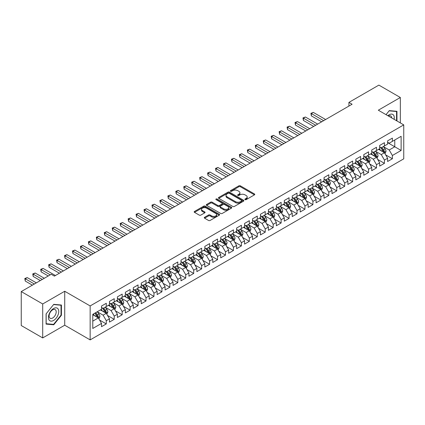 <?xml version="1.0" encoding="UTF-8"?>
<svg xmlns="http://www.w3.org/2000/svg" width="425" height="425" viewBox="0 0 425 425"><rect width="100%" height="100%" fill="white"/><g stroke="black" fill="none" stroke-linecap="round" stroke-linejoin="round"><path stroke-width="0.64" d="M245.066 199.644A0.77 0.446 0 0 0 246.16 199.644L254.447 194.857A1.105 0.637 0 0 0 254.772 194.406A1.105 0.637 0 0 0 254.447 193.959L240.407 185.852A1.105 0.637 0 0 0 238.845 185.852L230.557 190.634A0.77 0.446 0 0 0 230.329 190.952A0.77 0.446 0 0 0 230.557 191.266A0.77 0.446 0 0 0 231.652 191.266L232.719 190.644A3.533 2.04 0 0 1 237.713 190.644L238.882 191.324A3.533 2.04 0 0 1 239.918 192.764A3.533 2.04 0 0 1 238.882 194.204L237.814 194.825A0.77 0.446 0 0 0 237.586 195.139A0.77 0.446 0 0 0 237.814 195.452A0.77 0.446 0 0 0 238.903 195.452L239.976 194.836A3.533 2.04 0 0 1 244.97 194.836L246.139 195.511A3.533 2.04 0 0 1 247.175 196.95A3.533 2.04 0 0 1 246.139 198.395L245.066 199.012A0.77 0.446 0 0 0 244.843 199.33A0.77 0.446 0 0 0 245.066 199.644L245.066 199.012M204.6 217.287A1.105 0.637 0 0 0 204.276 217.738A1.105 0.637 0 0 0 204.6 218.184L208.537 220.463A1.105 0.637 0 0 0 210.099 220.463L219.305 215.146A1.105 0.637 0 0 0 219.629 214.694A1.105 0.637 0 0 0 219.305 214.248L205.264 206.141A1.105 0.637 0 0 0 203.702 206.141L194.496 211.453A1.105 0.637 0 0 0 194.177 211.905A1.105 0.637 0 0 0 194.496 212.357L199.256 215.103A1.105 0.637 0 0 0 200.818 215.103L204.754 212.829A1.105 0.637 0 0 0 205.078 212.378A1.105 0.637 0 0 0 204.754 211.926L202.396 210.566A2.948 1.705 0 0 1 201.53 209.36A2.948 1.705 0 0 1 203.352 207.788A2.948 1.705 0 0 1 206.571 208.154L215.815 213.493A2.948 1.705 0 0 1 216.676 214.694A2.948 1.705 0 0 1 214.859 216.272A2.948 1.705 0 0 1 211.639 215.9L210.099 215.013A1.105 0.637 0 0 0 208.537 215.013L204.6 217.287L204.6 218.184L208.537 215.932L208.537 215.013M42.707 303.965L42.707 337.923L64.722 325.21L64.722 291.258L42.707 303.965L21.25 291.577L51.213 274.279L54.389 276.117L352.091 104.237L348.914 102.404L348.914 106.075M64.722 291.258L90.153 305.942L403.75 124.886L403.75 158.838L90.153 339.894L90.153 305.942M400.334 122.915L400.334 97.495L378.319 110.203L403.75 124.886M400.334 97.495L378.877 85.106L348.914 102.404M232.799 206.454A1.105 0.637 0 0 0 234.361 206.454L243.562 201.142A1.105 0.637 0 0 0 243.886 200.69A1.105 0.637 0 0 0 243.562 200.239L229.521 192.132A1.105 0.637 0 0 0 227.965 192.132L218.758 197.45A1.105 0.637 0 0 0 218.434 197.896A1.105 0.637 0 0 0 218.758 198.347L232.799 206.454M216.378 199.808A0.77 0.446 0 0 1 217.159 199.92L217.159 199.001L231.434 207.241A1.105 0.637 0 0 1 231.758 207.692A1.105 0.637 0 0 1 231.434 208.144L222.227 213.456A1.105 0.637 0 0 1 220.671 213.456L206.63 205.349L210.566 203.092L210.566 202.178L206.63 204.452A1.105 0.637 0 0 0 206.306 204.903A1.105 0.637 0 0 0 206.63 205.349L206.63 204.452M210.566 203.092A1.105 0.637 0 0 1 212.128 203.092L212.128 202.178A1.105 0.637 0 0 0 210.566 202.178M212.128 202.178L217.823 205.466A1.105 0.637 0 0 0 219.38 205.466L221.993 203.958A1.105 0.637 0 0 0 222.317 203.506A1.105 0.637 0 0 0 221.993 203.054L216.065 199.633A0.77 0.446 0 0 1 215.842 199.314A0.77 0.446 0 0 1 216.32 198.905A0.77 0.446 0 0 1 217.159 199.001M387.616 142.646L394.772 146.774L394.772 139.984L401.126 136.313L392.387 141.36L392.387 138.098L387.616 140.856L387.616 144.112L384.439 145.945L384.439 142.688L379.668 145.44L379.668 148.702L376.492 150.535L376.492 147.278L371.721 150.03L371.721 153.287L368.544 155.125L368.544 151.863L363.773 154.62L363.773 157.877L360.597 159.71L360.597 156.453L355.826 159.205L355.826 162.467L352.649 164.3L352.649 161.043L347.878 163.795L347.878 167.052L344.702 168.89L344.702 165.633L339.936 168.385L339.936 171.642L336.754 173.474L336.754 170.218L331.989 172.97L331.989 176.232L328.807 178.064L328.807 174.808L324.041 177.56L324.041 180.816L320.859 182.654L320.859 179.398L316.094 182.15L316.094 185.406L312.912 187.239L312.912 183.982L308.146 186.734L308.146 189.996L304.964 191.829L304.964 188.572L300.199 191.324L300.199 194.581L297.017 196.419L297.017 193.163L292.251 195.914L292.251 199.171L289.069 201.004L289.069 197.747L284.304 200.499L284.304 203.761L281.127 205.594L281.127 202.337L276.356 205.089L276.356 208.346L273.179 210.184L273.179 206.927L268.409 209.679L268.409 212.936L265.232 214.774L265.232 211.512L260.461 214.264L260.461 217.526L257.284 219.358L257.284 216.102L252.514 218.854L252.514 222.11L249.337 223.948L249.337 220.692L244.566 223.444L244.566 226.7L241.389 228.538L241.389 225.277L236.619 228.034L236.619 231.29L233.442 233.123L233.442 229.867L228.671 232.618L228.671 235.875L225.494 237.713L225.494 234.457L220.724 237.208L220.724 240.465L217.547 242.303L217.547 239.041L212.776 241.798L212.776 245.055L209.599 246.888L209.599 243.631L204.829 246.383L204.829 249.64L201.652 251.478L201.652 248.221L196.881 250.973L196.881 254.23L193.704 256.068L193.704 252.806L188.939 255.563L188.939 258.82L185.757 260.652L185.757 257.396L180.992 260.148L180.992 263.404L177.809 265.243L177.809 261.986L173.044 264.738L173.044 267.994L169.862 269.832L169.862 266.571L165.097 269.328L165.097 272.584L161.914 274.417L161.914 271.161L157.149 273.913L157.149 277.174L153.967 279.007L153.967 275.751L149.202 278.502L149.202 281.759L146.019 283.597L146.019 280.335L141.254 283.092L141.254 286.349L138.072 288.182L138.072 284.925L133.307 287.677L133.307 290.939L130.124 292.772L130.124 289.515L125.359 292.267L125.359 295.524L122.182 297.362L122.182 294.1L117.412 296.857L117.412 300.114L114.235 301.947L114.235 298.69L109.464 301.442L109.464 304.704L106.287 306.537L106.287 303.28L101.517 306.032L101.517 309.288L92.777 314.335L92.777 328.467L101.517 323.42L98.34 317.916L92.777 314.702M401.126 136.313L401.126 150.445L392.387 155.492L389.204 149.982L383.446 146.657M385.672 154.87L392.387 158.748L392.387 155.492M392.387 158.748L387.616 161.5L387.616 158.243L384.439 160.076L381.257 154.572L375.498 151.247M377.724 159.46L384.439 163.338L384.439 160.076M384.439 163.338L379.668 166.09L379.668 162.833L376.492 164.666L373.315 159.163L367.551 155.837M369.777 164.05L376.492 167.923L376.492 164.666M376.492 167.923L371.721 170.68L371.721 167.418L368.544 169.256L365.367 163.747L359.603 160.422M361.829 168.635L368.544 172.513L368.544 169.256M368.544 172.513L363.773 175.265L363.773 172.008L360.597 173.846L357.42 168.337L351.656 165.012M353.882 173.225L360.597 177.103L360.597 173.846M360.597 177.103L355.826 179.855L355.826 176.598L352.649 178.431L349.472 172.927L343.708 169.602M345.934 177.815L352.649 181.688L352.649 178.431M352.649 181.688L347.878 184.445L347.878 181.183L344.702 183.021L341.525 177.512L335.761 174.186M337.987 182.399L344.702 186.278L344.702 183.021M344.702 186.278L339.936 189.029L339.936 185.773L336.754 187.611L333.577 182.102L327.813 178.776M330.039 186.989L336.754 190.867L336.754 187.611M336.754 190.867L331.989 193.619L331.989 190.363L328.807 192.196L325.63 186.692L319.866 183.366M322.092 191.579L328.807 195.452L328.807 192.196M328.807 195.452L324.041 198.209L324.041 194.947L320.859 196.786L317.682 191.277L311.918 187.951M314.144 196.164L320.859 200.042L320.859 196.786M320.859 200.042L316.094 202.794L316.094 199.538L312.912 201.376L309.735 195.867L303.971 192.541M306.197 200.754L312.912 204.632L312.912 201.376M312.912 204.632L308.146 207.384L308.146 204.127L304.964 205.96L301.787 200.457L296.023 197.131M298.249 205.344L304.964 209.217L304.964 205.96M304.964 209.217L300.199 211.974L300.199 208.712L297.017 210.55L293.84 205.047L288.076 201.716M290.302 209.929L297.017 213.807L297.017 210.55M297.017 213.807L292.251 216.559L292.251 213.302L289.069 215.14L285.892 209.631L280.133 206.306M282.354 214.519L289.069 218.397L289.069 215.14M289.069 218.397L284.304 221.149L284.304 217.892L281.127 219.725L277.945 214.221L272.186 210.896M274.407 219.109L281.127 222.987L281.127 219.725M281.127 222.987L276.356 225.739L276.356 222.482L273.179 224.315L269.997 218.811L264.238 215.48M266.464 223.693L273.179 227.572L273.179 224.315M273.179 227.572L268.409 230.323L268.409 227.067L265.232 228.905L262.05 223.396L256.291 220.07M258.517 228.283L265.232 232.162L265.232 228.905M265.232 232.162L260.461 234.913L260.461 231.657L257.284 233.49L254.102 227.986L248.343 224.66M250.569 232.873L257.284 236.752L257.284 233.49M257.284 236.752L252.514 239.503L252.514 236.247L249.337 238.08L246.155 232.576L240.396 229.245M242.622 237.458L249.337 241.336L249.337 238.08M249.337 241.336L244.566 244.088L244.566 240.832L241.389 242.67L238.207 237.161L232.448 233.835M234.674 242.048L241.389 245.926L241.389 242.67M241.389 245.926L236.619 248.678L236.619 245.422L233.442 247.254L230.26 241.751L224.501 238.425M226.727 246.638L233.442 250.516L233.442 247.254M233.442 250.516L228.671 253.268L228.671 250.012L225.494 251.844L222.312 246.341L216.553 243.01M218.779 251.223L225.494 255.101L225.494 251.844M225.494 255.101L220.724 257.853L220.724 254.596L217.547 256.434L214.37 250.925L208.606 247.6M210.832 255.813L217.547 259.691L217.547 256.434M217.547 259.691L212.776 262.443L212.776 259.186L209.599 261.019L206.423 255.515L200.658 252.19M202.884 260.403L209.599 264.281L209.599 261.019M209.599 264.281L204.829 267.033L204.829 263.776L201.652 265.609L198.475 260.105L192.711 256.774M194.937 264.993L201.652 268.866L201.652 265.609M201.652 268.866L196.881 271.623L196.881 268.361L193.704 270.199L190.528 264.69L184.763 261.364M186.989 269.577L193.704 273.456L193.704 270.199M193.704 273.456L188.939 276.207L188.939 272.951L185.757 274.784L182.58 269.28L176.816 265.954M179.042 274.168L185.757 278.046L185.757 274.784M185.757 278.046L180.992 280.797L180.992 277.541L177.809 279.374L174.633 273.87L168.868 270.544M171.094 278.757L177.809 282.63L177.809 279.374M177.809 282.63L173.044 285.388L173.044 282.126L169.862 283.964L166.685 278.455L160.921 275.129M163.147 283.342L169.862 287.22L169.862 283.964M169.862 287.22L165.097 289.972L165.097 286.716L161.914 288.548L158.738 283.045L152.973 279.719M155.199 287.932L161.914 291.81L161.914 288.548M161.914 291.81L157.149 294.562L157.149 291.306L153.967 293.138L150.79 287.635L145.026 284.309M147.252 292.522L153.967 296.395L153.967 293.138M153.967 296.395L149.202 299.152L149.202 295.89L146.019 297.728L142.843 292.219L137.078 288.894M139.304 297.107L146.019 300.985L146.019 297.728M146.019 300.985L141.254 303.737L141.254 300.48L138.072 302.318L134.895 296.809L129.131 293.484M131.357 301.697L138.072 305.575L138.072 302.318M138.072 305.575L133.307 308.327L133.307 305.07L130.124 306.903L126.948 301.399L121.189 298.074M123.409 306.287L130.124 310.16L130.124 306.903M130.124 310.16L125.359 312.917L125.359 309.655L122.182 311.493L119 305.984L113.241 302.658M115.462 310.872L122.182 314.75L122.182 311.493M122.182 314.75L117.412 317.502L117.412 314.245L114.235 316.083L111.052 310.574L105.294 307.248M107.52 315.462L114.235 319.34L114.235 316.083M114.235 319.34L109.464 322.092L109.464 318.835L106.287 320.668L103.105 315.164L97.346 311.838M99.572 320.052L106.287 323.924L106.287 320.668M106.287 323.924L101.517 326.682L101.517 323.42M101.517 307.456L103.105 308.375L106.287 306.537M92.777 321.13L98.34 317.916M109.464 302.866L111.052 303.785L114.235 301.947M103.105 315.164L106.287 313.326L100.406 309.931M109.464 318.835L106.287 313.326M117.412 298.276L119 299.195L122.182 297.362M111.052 310.574L114.235 308.741L108.354 305.347M117.412 314.245L114.235 308.741M125.359 293.691L126.948 294.61L130.124 292.772M119 305.984L122.182 304.151L116.301 300.757M125.359 309.655L122.182 304.151M133.307 289.101L134.895 290.02L138.072 288.182M126.948 301.399L130.124 299.561L124.243 296.167M133.307 305.07L130.124 299.561M141.254 284.511L142.843 285.43L146.019 283.597M134.895 296.809L138.072 294.977L132.191 291.577M141.254 300.48L138.072 294.977M149.202 279.926L150.79 280.84L153.967 279.007M142.843 292.219L146.019 290.387L140.138 286.992M149.202 295.89L146.019 290.387M157.149 275.336L158.738 276.255L161.914 274.417M150.79 287.635L153.967 285.797L148.086 282.402M157.149 291.306L153.967 285.797M165.097 270.746L166.685 271.665L169.862 269.832M158.738 283.045L161.914 281.212L156.033 277.812M165.097 286.716L161.914 281.212M173.044 266.162L174.633 267.075L177.809 265.243M166.685 278.455L169.862 276.622L163.981 273.227M173.044 282.126L169.862 276.622M180.992 261.572L182.58 262.491L185.757 260.652M174.633 273.87L177.809 272.032L171.928 268.637M180.992 277.541L177.809 272.032M188.939 256.982L190.528 257.901L193.704 256.068M182.58 269.28L185.757 267.447L179.876 264.047M188.939 272.951L185.757 267.447M196.881 252.397L198.475 253.311L201.652 251.478M190.528 264.69L193.704 262.857L187.823 259.462M196.881 268.361L193.704 262.857M204.829 247.807L206.423 248.726L209.599 246.888M198.475 260.105L201.652 258.267L195.771 254.873M204.829 263.776L201.652 258.267M212.776 243.217L214.37 244.136L217.547 242.303M206.423 255.515L209.599 253.683L203.718 250.282M212.776 259.186L209.599 253.683M220.724 238.632L222.312 239.546L225.494 237.713M214.37 250.925L217.547 249.093L211.666 245.698M220.724 254.596L217.547 249.093M228.671 234.042L230.26 234.961L233.442 233.123M222.312 246.341L225.494 244.502L219.613 241.108M228.671 250.012L225.494 244.502M236.619 229.452L238.207 230.371L241.389 228.538M230.26 241.751L233.442 239.913L227.561 236.518M236.619 245.422L233.442 239.913M244.566 224.867L246.155 225.781L249.337 223.948M238.207 237.161L241.389 235.328L235.508 231.933M244.566 240.832L241.389 235.328M252.514 220.278L254.102 221.197L257.284 219.358M246.155 232.576L249.337 230.738L243.456 227.343M252.514 236.247L249.337 230.738M260.461 215.688L262.05 216.607L265.232 214.774M254.102 227.986L257.284 226.148L251.403 222.753M260.461 231.657L257.284 226.148M268.409 211.103L269.997 212.017L273.179 210.184M262.05 223.396L265.232 221.563L259.351 218.168M268.409 227.067L265.232 221.563M276.356 206.513L277.945 207.432L281.127 205.594M269.997 218.811L273.179 216.973L267.298 213.578M276.356 222.482L273.179 216.973M284.304 201.923L285.892 202.842L289.069 201.004M277.945 214.221L281.127 212.383L275.241 208.988M284.304 217.892L281.127 212.383M292.251 197.338L293.84 198.252L297.017 196.419M285.892 209.631L289.069 207.798L283.188 204.404M292.251 213.302L289.069 207.798M300.199 192.748L301.787 193.667L304.964 191.829M293.84 205.047L297.017 203.208L291.136 199.814M300.199 208.712L297.017 203.208M308.146 188.158L309.735 189.077L312.912 187.239M301.787 200.457L304.964 198.618L299.083 195.224M308.146 204.127L304.964 198.618M316.094 183.573L317.682 184.487L320.859 182.654M309.735 195.867L312.912 194.034L307.031 190.639M316.094 199.538L312.912 194.034M324.041 178.983L325.63 179.903L328.807 178.064M317.682 191.277L320.859 189.444L314.978 186.049M324.041 194.947L320.859 189.444M331.989 174.393L333.577 175.312L336.754 173.474M325.63 186.692L328.807 184.854L322.926 181.459M331.989 190.363L328.807 184.854M339.936 169.803L341.525 170.722L344.702 168.89M333.577 182.102L336.754 180.269L330.873 176.874M339.936 185.773L336.754 180.269M347.878 165.219L349.472 166.138L352.649 164.3M341.525 177.512L344.702 175.679L338.821 172.284M347.878 181.183L344.702 175.679M355.826 160.629L357.42 161.548L360.597 159.71M349.472 172.927L352.649 171.089L346.768 167.694M355.826 176.598L352.649 171.089M363.773 156.039L365.367 156.958L368.544 155.125M357.42 168.337L360.597 166.504L354.716 163.11M363.773 172.008L360.597 166.504M371.721 151.454L373.315 152.368L376.492 150.535M365.367 163.747L368.544 161.914L362.663 158.52M371.721 167.418L368.544 161.914M379.668 146.864L381.257 147.783L384.439 145.945M373.315 159.163L376.492 157.324L370.611 153.93M379.668 162.833L376.492 157.324M387.616 142.274L389.204 143.193L392.387 141.36M381.257 154.572L384.439 152.74L378.558 149.34M387.616 158.243L384.439 152.74M21.25 291.577L21.25 325.534L42.707 337.923M64.722 325.21L90.153 339.894M389.204 149.982L394.772 146.774L401.126 150.445M396.955 120.966L396.955 111.308L389.284 110.622L386.038 114.66M61.423 315.249L61.423 305.028L53.752 304.342L46.086 313.884L46.086 324.105L53.752 324.79L61.423 315.249L61.025 315.021M245.374 199.75L246.139 199.309A3.533 2.04 0 0 0 247.175 197.869L247.175 196.95M239.918 192.764L239.918 193.683A3.533 2.04 0 0 1 238.882 195.123L238.122 195.564M254.447 193.959L254.447 194.857L240.407 186.766A1.105 0.637 0 0 0 238.845 186.766L230.865 191.377M243.552 201.147L229.521 193.051A1.105 0.637 0 0 0 227.965 193.051L218.774 198.358M241.613 201.004A0.77 0.446 0 0 0 241.841 200.69A0.77 0.446 0 0 0 241.613 200.377L229.288 193.258A0.77 0.446 0 0 0 228.198 193.258L227.067 193.912A3.533 2.04 0 0 0 226.031 195.351A3.533 2.04 0 0 0 227.067 196.796L235.492 201.657A3.533 2.04 0 0 0 240.481 201.657L241.613 201.004L241.613 201.923A0.77 0.446 0 0 0 241.841 201.609L241.841 200.69M226.031 195.351L226.031 196.27A3.533 2.04 0 0 0 227.067 197.71L227.067 196.796M241.613 201.923L240.481 202.576A3.533 2.04 0 0 1 235.492 202.576L227.067 197.71M212.128 203.092L217.823 206.38A1.105 0.637 0 0 0 219.38 206.38L221.993 204.871A1.105 0.637 0 0 0 222.317 204.425L222.317 203.506M217.159 199.92L231.418 208.154M223.731 208.877A2.948 1.705 0 0 0 226.945 209.243A2.948 1.705 0 0 0 228.767 207.671A2.948 1.705 0 0 0 227.906 206.465L224.65 204.584A1.105 0.637 0 0 0 223.088 204.584L220.474 206.093A1.105 0.637 0 0 0 220.15 206.545A1.105 0.637 0 0 0 220.474 206.996L223.731 208.877L223.731 209.791A2.948 1.705 0 0 0 226.945 210.163A2.948 1.705 0 0 0 228.767 208.59L228.767 207.671M220.15 206.545L220.15 207.464A1.105 0.637 0 0 0 220.474 207.915L220.474 206.996M223.731 209.791L220.474 207.915M216.676 214.694L216.676 215.613A2.948 1.705 0 0 1 214.859 217.191A2.948 1.705 0 0 1 211.639 216.819L210.099 215.932A1.105 0.637 0 0 0 208.537 215.932M201.53 209.36L201.53 210.279A2.948 1.705 0 0 0 202.396 211.48L202.396 210.566M204.744 212.835L202.396 211.48M219.305 214.248L219.305 215.146L205.264 207.055A1.105 0.637 0 0 0 203.702 207.055L194.512 212.362M52.944 324.323L53.752 324.79M385.029 153.754L386.012 151.353A2.98 1.721 -120 0 0 385.061 148.814L383.371 146.561M380.683 150.567L379.397 148.856M325.63 119.521L313.337 112.418L311.35 113.565L311.35 115.86L321.656 121.81M383.876 152.416L384.402 151.481A2.98 1.721 -120 0 0 383.552 149.685L381.862 147.433M380.901 147.576L382.983 150.36A1.519 0.877 60 0 1 383.26 150.817L384.402 151.481M380.375 147.273L382.596 150.238A2.98 1.721 60 0 1 383.451 152.028L383.509 152.203M311.35 115.86L310.909 113.316L323.643 120.663M310.909 113.316L313.337 112.418M377.081 158.344L378.064 155.938A2.98 1.721 -120 0 0 377.113 153.404L375.424 151.151M372.736 155.157L371.45 153.446M317.682 124.105L305.389 117.008L303.402 118.155L303.402 120.45L313.708 126.4M375.928 157L376.454 156.065A2.98 1.721 -120 0 0 375.604 154.275L373.915 152.023M372.953 152.161L375.036 154.944A1.519 0.877 60 0 1 375.312 155.407L376.454 156.065M372.428 151.858L374.648 154.827A2.98 1.721 60 0 1 375.503 156.618L375.562 156.788M303.402 120.45L302.961 117.906L315.695 125.253M302.961 117.906L305.389 117.008M369.134 162.934L370.117 160.528A2.98 1.721 -120 0 0 369.166 157.994L367.476 155.736M364.788 159.747L363.502 158.031M309.735 128.695L297.442 121.598L295.455 122.745L295.455 125.04L305.761 130.99M367.981 161.59L368.507 160.655A2.98 1.721 -120 0 0 367.657 158.865L365.967 156.613M365.006 156.751L367.088 159.534A1.519 0.877 60 0 1 367.365 159.997L368.507 160.655M364.48 156.448L366.701 159.412A2.98 1.721 60 0 1 367.556 161.208L367.614 161.378M295.455 125.04L295.014 122.49L307.748 129.843M295.014 122.49L297.442 121.598M394.134 119.335A7.305 4.218 120 0 0 393.603 115.191A7.305 4.218 120 0 0 387.855 115.712M391.717 117.938A4.999 2.89 120 0 0 391.25 116.402A4.999 2.89 120 0 0 390.687 115.882A4.999 2.89 120 0 0 388.392 116.02M386.054 114.67L389.125 110.851L396.557 111.515L396.557 120.732M396.063 111.228L396.557 111.515M49.119 320.041A7.305 4.218 120 0 0 56.18 318.15A7.305 4.218 120 0 0 58.071 308.911A7.305 4.218 120 0 0 51.011 310.803A7.305 4.218 120 0 0 49.119 320.041M49.592 317.741A4.999 2.89 120 0 0 50.155 318.261A4.999 2.89 120 0 0 54.809 315.929A4.999 2.89 120 0 0 55.718 310.123A4.999 2.89 120 0 0 55.154 309.602A4.999 2.89 120 0 0 50.501 311.934A4.999 2.89 120 0 0 49.592 317.741M53.598 304.566L61.025 305.23L61.025 315.138L53.598 324.381L46.166 323.717L46.166 313.809L53.582 304.56M60.536 304.948L61.025 305.23M361.186 167.519L362.169 165.118A2.98 1.721 -120 0 0 361.218 162.578L359.529 160.326M356.841 164.332L355.555 162.621M301.787 133.285L289.494 126.188L287.507 127.33L287.507 129.625L297.813 135.575M360.033 166.18L360.559 165.245A2.98 1.721 -120 0 0 359.709 163.45L358.02 161.197M357.058 161.341L359.141 164.124A1.519 0.877 60 0 1 359.417 164.581L360.559 165.245M356.533 161.038L358.753 164.002A2.98 1.721 60 0 1 359.608 165.792L359.667 165.968M287.507 129.625L287.066 127.08L299.8 134.433M287.066 127.08L289.494 126.188M353.239 172.109L354.222 169.702A2.98 1.721 -120 0 0 353.271 167.168L351.581 164.916M348.893 168.922L347.613 167.211M293.84 137.87L281.547 130.773L279.56 131.92L279.56 134.215L289.866 140.165M352.086 170.765L352.617 169.83A2.98 1.721 -120 0 0 351.762 168.04L350.072 165.787M349.111 165.925L351.193 168.709A1.519 0.877 60 0 1 351.47 169.171L352.617 169.83M348.585 165.623L350.811 168.592A2.98 1.721 60 0 1 351.661 170.383L351.719 170.553M279.56 134.215L279.124 131.67L291.853 139.018M279.124 131.67L281.547 130.773M345.291 176.699L346.274 174.292A2.98 1.721 -120 0 0 345.323 171.758L343.639 169.506M340.946 173.512L339.665 171.796M285.892 142.46L273.599 135.363L271.612 136.51L271.612 138.805L281.918 144.755M344.138 175.355L344.67 174.42A2.98 1.721 -120 0 0 343.814 172.63L342.125 170.377M341.163 170.515L343.246 173.299A1.519 0.877 60 0 1 343.522 173.761L344.67 174.42M340.638 170.212L342.863 173.177A2.98 1.721 60 0 1 343.713 174.972L343.772 175.143M271.612 138.805L271.177 136.255L283.905 143.607M271.177 136.255L273.599 135.363M337.344 181.284L338.327 178.883A2.98 1.721 -120 0 0 337.376 176.343L335.692 174.091M332.998 178.102L331.718 176.386M277.945 147.05L265.652 139.952L263.665 141.095L263.665 143.39L273.971 149.34M336.196 179.945L336.722 179.01A2.98 1.721 -120 0 0 335.867 177.22L334.178 174.962M333.216 175.105L335.298 177.889A1.519 0.877 60 0 1 335.575 178.346L336.722 179.01M332.69 174.803L334.916 177.767A2.98 1.721 60 0 1 335.766 179.557L335.824 179.732M263.665 143.39L263.229 140.845L275.958 148.197M263.229 140.845L265.652 139.952M329.396 185.874L330.379 183.467A2.98 1.721 -120 0 0 329.428 180.933L327.744 178.681M325.051 182.686L323.77 180.976M269.997 151.635L257.704 144.537L255.717 145.685L255.717 147.98L266.023 153.93M328.249 184.53L328.775 183.595A2.98 1.721 -120 0 0 327.919 181.804L326.23 179.552M325.268 179.69L327.356 182.474A1.519 0.877 60 0 1 327.627 182.936L328.775 183.595M324.743 179.387L326.968 182.357A2.98 1.721 60 0 1 327.818 184.147L327.882 184.317M255.717 147.98L255.282 145.435L268.01 152.782M255.282 145.435L257.704 144.537M321.449 190.464L322.432 188.057A2.98 1.721 -120 0 0 321.481 185.523L319.797 183.271M317.103 187.276L315.823 185.56M262.05 156.225L249.757 149.127L247.77 150.275L247.77 152.57L258.076 158.52M320.301 189.12L320.827 188.185A2.98 1.721 -120 0 0 319.972 186.394L318.283 184.142M317.321 184.28L319.409 187.064A1.519 0.877 60 0 1 319.68 187.526L320.827 188.185M316.795 183.977L319.021 186.947A2.98 1.721 60 0 1 319.871 188.737L319.935 188.907M247.77 152.57L247.334 150.02L260.063 157.372M247.334 150.02L249.757 149.127M313.501 195.048L314.484 192.647A2.98 1.721 -120 0 0 313.538 190.108L311.849 187.855M309.156 191.866L307.875 190.15M254.102 160.815L241.809 153.717L239.822 154.859L239.822 157.154L250.128 163.104M312.354 193.71L312.88 192.775A2.98 1.721 -120 0 0 312.024 190.984L310.34 188.727M309.373 188.87L311.461 191.654A1.519 0.877 60 0 1 311.737 192.111L312.88 192.775M308.853 188.567L311.073 191.532A2.98 1.721 60 0 1 311.923 193.322L311.987 193.497M239.822 157.154L239.387 154.61L252.115 161.962M239.387 154.61L241.809 153.717M305.554 199.638L306.537 197.237A2.98 1.721 -120 0 0 305.591 194.698L303.902 192.445M301.208 196.451L299.928 194.74M246.155 165.399L233.862 158.302L231.875 159.449L231.875 161.744L242.181 167.694M304.406 198.294L304.932 197.359A2.98 1.721 -120 0 0 304.077 195.569L302.393 193.317M301.426 193.455L303.514 196.238A1.519 0.877 60 0 1 303.79 196.701L304.932 197.359M300.905 193.157L303.126 196.122A2.98 1.721 60 0 1 303.976 197.912L304.04 198.087M231.875 161.744L231.439 159.2L244.168 166.547M231.439 159.2L233.862 158.302M297.606 204.228L298.594 201.822A2.98 1.721 -120 0 0 297.643 199.288L295.954 197.035M293.261 201.041L291.98 199.325M238.207 169.989L225.914 162.892L223.927 164.039L223.927 166.334L234.233 172.284M296.459 202.884L296.985 201.949A2.98 1.721 -120 0 0 296.129 200.159L294.445 197.907M293.478 198.045L295.566 200.828A1.519 0.877 60 0 1 295.842 201.291L296.985 201.949M292.958 197.742L295.178 200.712A2.98 1.721 60 0 1 296.028 202.502L296.092 202.672M223.927 166.334L223.492 163.784L236.22 171.137M223.492 163.784L225.914 162.892M289.659 208.813L290.647 206.412A2.98 1.721 -120 0 0 289.696 203.873L288.007 201.62M285.313 205.631L284.033 203.915M230.26 174.579L217.967 167.482L215.98 168.629L215.98 170.919L226.286 176.874M288.511 207.474L289.037 206.539A2.98 1.721 -120 0 0 288.182 204.749L286.498 202.491M285.531 202.635L287.619 205.418A1.519 0.877 60 0 1 287.895 205.881L289.037 206.539M285.01 202.332L287.231 205.296A2.98 1.721 60 0 1 288.081 207.087L288.145 207.262M215.98 170.919L215.544 168.374L228.273 175.727M215.544 168.374L217.967 167.482M281.711 213.403L282.699 211.002A2.98 1.721 -120 0 0 281.748 208.462L280.059 206.21M277.371 210.216L276.085 208.505M222.312 179.164L210.019 172.067L208.032 173.214L208.032 175.509L218.338 181.459M280.564 212.059L281.09 211.124A2.98 1.721 -120 0 0 280.24 209.334L278.55 207.081M277.583 207.219L279.671 210.003A1.519 0.877 60 0 1 279.947 210.465L281.09 211.124M277.063 206.922L279.283 209.886A2.98 1.721 60 0 1 280.133 211.677L280.197 211.852M208.032 175.509L207.597 172.964L220.325 180.312M207.597 172.964L210.019 172.067M273.764 217.993L274.752 215.587A2.98 1.721 -120 0 0 273.801 213.053L272.112 210.8M269.423 214.806L268.138 213.09M214.365 183.754L202.072 176.657L200.085 177.804L200.085 180.099L210.396 186.049M272.616 216.649L273.142 215.714A2.98 1.721 -120 0 0 272.292 213.924L270.603 211.671M269.636 211.809L271.724 214.593A1.519 0.877 60 0 1 272 215.055L273.142 215.714M269.115 211.507L271.336 214.476A2.98 1.721 60 0 1 272.191 216.267L272.25 216.437M200.085 180.099L199.649 177.549L212.383 184.902M199.649 177.549L202.072 176.657M265.816 222.583L266.804 220.177A2.98 1.721 -120 0 0 265.853 217.643L264.164 215.385M261.476 219.396L260.19 217.68M206.423 188.344L194.124 181.247L192.137 182.394L192.137 184.684L202.449 190.639M264.669 221.239L265.195 220.304A2.98 1.721 -120 0 0 264.345 218.514L262.655 216.256M261.688 216.399L263.776 219.183A1.519 0.877 60 0 1 264.053 219.645L265.195 220.304M261.168 216.097L263.388 219.061A2.98 1.721 60 0 1 264.244 220.851L264.302 221.027M192.137 184.684L191.702 182.139L204.436 189.492M191.702 182.139L194.124 181.247M257.869 227.168L258.857 224.767A2.98 1.721 -120 0 0 257.906 222.227L256.217 219.975M253.528 223.98L252.243 222.27M198.475 192.929L186.177 185.831L184.19 186.979L184.19 189.274L194.501 195.224M256.721 225.824L257.247 224.889A2.98 1.721 -120 0 0 256.397 223.098L254.708 220.846M253.741 220.989L255.829 223.768A1.519 0.877 60 0 1 256.105 224.23L257.247 224.889M253.22 220.687L255.441 223.651A2.98 1.721 60 0 1 256.296 225.441L256.355 225.617M184.19 189.274L183.754 186.729L196.488 194.076M183.754 186.729L186.177 185.831M249.921 231.758L250.909 229.351A2.98 1.721 -120 0 0 249.958 226.817L248.269 224.565M245.581 228.57L244.295 226.854M190.528 197.519L178.229 190.421L176.242 191.569L176.242 193.864L186.554 199.814M248.774 230.414L249.3 229.479A2.98 1.721 -120 0 0 248.45 227.688L246.76 225.436M245.799 225.574L247.881 228.358A1.519 0.877 60 0 1 248.157 228.82L249.3 229.479M245.273 225.271L247.493 228.241A2.98 1.721 60 0 1 248.349 230.031L248.407 230.201M176.242 193.864L175.807 191.314L188.541 198.666M175.807 191.314L178.229 190.421M241.974 236.348L242.962 233.941A2.98 1.721 -120 0 0 242.011 231.407L240.322 229.149M237.633 233.16L236.348 231.444M182.58 202.109L170.287 195.011L168.3 196.159L168.3 198.448L178.606 204.404M240.826 235.004L241.352 234.069A2.98 1.721 -120 0 0 240.502 232.278L238.813 230.021M237.851 230.164L239.934 232.948A1.519 0.877 60 0 1 240.21 233.41L241.352 234.069M237.325 229.861L239.546 232.826A2.98 1.721 60 0 1 240.401 234.616L240.46 234.791M168.3 198.448L167.859 195.904L180.593 203.256M167.859 195.904L170.287 195.011M234.032 240.933L235.014 238.531A2.98 1.721 -120 0 0 234.063 235.992L232.374 233.739M229.686 237.745L228.4 236.034M174.633 206.693L162.339 199.596L160.352 200.743L160.352 203.038L170.659 208.988M232.879 239.588L233.405 238.659A2.98 1.721 -120 0 0 232.555 236.863L230.865 234.611M229.904 234.754L231.986 237.532A1.519 0.877 60 0 1 232.262 237.995L233.405 238.659M229.378 234.451L231.598 237.416A2.98 1.721 60 0 1 232.454 239.206L232.512 239.381M160.352 203.038L159.912 200.494L172.646 207.841M159.912 200.494L162.339 199.596M226.084 245.523L227.067 243.116A2.98 1.721 -120 0 0 226.116 240.582L224.427 238.329M221.738 242.335L220.453 240.624M166.685 211.283L154.392 204.186L152.405 205.333L152.405 207.628L162.711 213.578M224.931 244.178L225.457 243.243A2.98 1.721 -120 0 0 224.607 241.453L222.918 239.201M221.956 239.339L224.039 242.123A1.519 0.877 60 0 1 224.315 242.585L225.457 243.243M221.43 239.036L223.651 242.006A2.98 1.721 60 0 1 224.506 243.796L224.565 243.966M152.405 207.628L151.964 205.078L164.698 212.431M151.964 205.078L154.392 204.186M218.137 250.113L219.119 247.706A2.98 1.721 -120 0 0 218.168 245.172L216.479 242.914M213.791 246.925L212.505 245.209M158.738 215.873L146.444 208.776L144.458 209.923L144.458 212.213L154.764 218.168M216.984 248.768L217.51 247.833A2.98 1.721 -120 0 0 216.66 246.043L214.97 243.785M214.009 243.929L216.091 246.712A1.519 0.877 60 0 1 216.367 247.175L217.51 247.833M213.483 243.626L215.703 246.59A2.98 1.721 60 0 1 216.559 248.386L216.617 248.556M144.458 212.213L144.017 209.668L156.751 217.021M144.017 209.668L146.444 208.776M210.189 254.697L211.172 252.296A2.98 1.721 -120 0 0 210.221 249.757L208.532 247.504M205.843 251.51L204.558 249.799M150.79 220.458L138.497 213.361L136.51 214.508L136.51 216.803L146.816 222.753M209.036 253.358L209.562 252.423A2.98 1.721 -120 0 0 208.712 250.628L207.023 248.375M206.061 248.519L208.144 251.303A1.519 0.877 60 0 1 208.42 251.759L209.562 252.423M205.535 248.216L207.756 251.18A2.98 1.721 60 0 1 208.611 252.971L208.67 253.146M136.51 216.803L136.069 214.258L148.803 221.606M136.069 214.258L138.497 213.361M202.242 259.287L203.224 256.881A2.98 1.721 -120 0 0 202.273 254.347L200.584 252.094M197.896 256.1L196.61 254.389M142.843 225.048L130.549 217.951L128.562 219.098L128.562 221.393L138.869 227.343M201.089 257.943L201.62 257.008A2.98 1.721 -120 0 0 200.765 255.218L199.075 252.965M198.114 253.103L200.196 255.887A1.519 0.877 60 0 1 200.472 256.349L201.62 257.008M197.588 252.801L199.814 255.77A2.98 1.721 60 0 1 200.664 257.561L200.722 257.731M128.562 221.393L128.127 218.843L140.856 226.196M128.127 218.843L130.549 217.951M194.294 263.877L195.277 261.471A2.98 1.721 -120 0 0 194.326 258.937L192.642 256.679M189.948 260.69L188.668 258.974M134.895 229.638L122.602 222.541L120.615 223.688L120.615 225.983L130.921 231.933M193.141 262.533L193.673 261.598A2.98 1.721 -120 0 0 192.817 259.808L191.128 257.555M190.166 257.693L192.249 260.477A1.519 0.877 60 0 1 192.525 260.939L193.673 261.598M189.64 257.391L191.866 260.355A2.98 1.721 60 0 1 192.716 262.151L192.775 262.321M120.615 225.983L120.179 223.433L132.908 230.786M120.179 223.433L122.602 222.541M186.347 268.462L187.329 266.061A2.98 1.721 -120 0 0 186.378 263.521L184.694 261.269M182.001 265.274L180.721 263.564M126.948 234.228L114.654 227.125L112.668 228.273L112.668 230.568L122.974 236.518M185.194 267.123L185.725 266.188A2.98 1.721 -120 0 0 184.87 264.392L183.18 262.14M182.219 262.283L184.301 265.067A1.519 0.877 60 0 1 184.577 265.524L185.725 266.188M181.693 261.981L183.919 264.945A2.98 1.721 60 0 1 184.769 266.735L184.827 266.911M112.668 230.568L112.232 228.023L124.961 235.37M112.232 228.023L114.654 227.125M178.399 273.052L179.382 270.645A2.98 1.721 -120 0 0 178.431 268.111L176.747 265.859M174.053 269.864L172.773 268.154M119 238.813L106.707 231.715L104.72 232.863L104.72 235.158L115.026 241.108M177.252 271.708L177.778 270.773A2.98 1.721 -120 0 0 176.922 268.983L175.233 266.73M174.271 266.868L176.359 269.652A1.519 0.877 60 0 1 176.63 270.114L177.778 270.773M173.745 266.565L175.971 269.535A2.98 1.721 60 0 1 176.821 271.325L176.88 271.495M104.72 235.158L104.284 232.613L117.013 239.96M104.284 232.613L106.707 231.715M170.452 277.642L171.434 275.235A2.98 1.721 -120 0 0 170.483 272.701L168.799 270.443M166.106 274.454L164.826 272.738M111.052 243.403L98.759 236.305L96.772 237.453L96.772 239.748L107.079 245.698M169.304 276.298L169.83 275.363A2.98 1.721 -120 0 0 168.975 273.572L167.285 271.32M166.324 271.458L168.412 274.242A1.519 0.877 60 0 1 168.683 274.704L169.83 275.363M165.798 271.155L168.024 274.12A2.98 1.721 60 0 1 168.874 275.915L168.938 276.085M96.772 239.748L96.337 237.198L109.066 244.55M96.337 237.198L98.759 236.305M162.504 282.227L163.487 279.825A2.98 1.721 -120 0 0 162.541 277.286L160.852 275.033M158.158 279.039L156.878 277.328M103.105 247.993L90.812 240.89L88.825 242.038L88.825 244.333L99.131 250.282M161.357 280.888L161.883 279.953A2.98 1.721 -120 0 0 161.027 278.157L159.338 275.905M158.376 276.048L160.464 278.832A1.519 0.877 60 0 1 160.74 279.289L161.883 279.953M157.85 275.745L160.076 278.71A2.98 1.721 60 0 1 160.926 280.5L160.99 280.675M88.825 244.333L88.389 241.788L101.118 249.135M88.389 241.788L90.812 240.89M154.557 286.817L155.539 284.41A2.98 1.721 -120 0 0 154.594 281.876L152.904 279.623M150.211 283.629L148.931 281.918M95.157 252.577L82.864 245.48L80.877 246.627L80.877 248.923L91.184 254.873M153.409 285.473L153.935 284.538A2.98 1.721 -120 0 0 153.08 282.747L151.396 280.495M150.429 280.633L152.517 283.417A1.519 0.877 60 0 1 152.793 283.879L153.935 284.538M149.908 280.33L152.129 283.3A2.98 1.721 60 0 1 152.979 285.09L153.042 285.26M80.877 248.923L80.442 246.378L93.171 253.725M80.442 246.378L82.864 245.48M146.609 291.407L147.597 289A2.98 1.721 -120 0 0 146.646 286.466L144.957 284.208M142.263 288.219L140.983 286.503M87.21 257.168L74.917 250.07L72.93 251.218L72.93 253.512L83.236 259.462M145.462 290.062L145.988 289.127A2.98 1.721 -120 0 0 145.132 287.337L143.448 285.085M142.481 285.223L144.569 288.007A1.519 0.877 60 0 1 144.845 288.469L145.988 289.127M141.961 284.92L144.181 287.884A2.98 1.721 60 0 1 145.031 289.68L145.095 289.85M72.93 253.512L72.494 250.962L85.223 258.315M72.494 250.962L74.917 250.07M138.662 295.991L139.65 293.59A2.98 1.721 -120 0 0 138.699 291.051L137.009 288.798M134.316 292.804L133.036 291.093M79.262 261.757L66.969 254.655L64.983 255.802L64.983 258.097L75.289 264.047M137.514 294.652L138.04 293.717A2.98 1.721 -120 0 0 137.185 291.922L135.501 289.669M134.534 289.813L136.622 292.597A1.519 0.877 60 0 1 136.898 293.053L138.04 293.717M134.013 289.51L136.234 292.474A2.98 1.721 60 0 1 137.084 294.265L137.148 294.44M64.983 258.097L64.547 255.553L77.276 262.9M64.547 255.553L66.969 254.655M130.714 300.581L131.702 298.175A2.98 1.721 -120 0 0 130.751 295.641L129.062 293.388M126.374 297.394L125.088 295.683M71.315 266.342L59.022 259.245L57.035 260.392L57.035 262.687L67.341 268.637M129.567 299.237L130.093 298.302A2.98 1.721 -120 0 0 129.237 296.512L127.553 294.259M126.586 294.397L128.674 297.181A1.519 0.877 60 0 1 128.95 297.643L130.093 298.302M126.066 294.095L128.286 297.064A2.98 1.721 60 0 1 129.136 298.855L129.2 299.025M57.035 262.687L56.599 260.142L69.328 267.49M56.599 260.142L59.022 259.245M122.767 305.171L123.755 302.765A2.98 1.721 -120 0 0 122.804 300.231L121.114 297.978M118.426 301.984L117.141 300.268M63.367 270.932L51.074 263.835L49.088 264.982L49.088 267.277L59.394 273.227M121.619 303.827L122.145 302.892A2.98 1.721 -120 0 0 121.295 301.102L119.606 298.849M118.639 298.987L120.727 301.771A1.519 0.877 60 0 1 121.003 302.233L122.145 302.892M118.118 298.685L120.339 301.649A2.98 1.721 60 0 1 121.194 303.445L121.252 303.615M49.088 267.277L48.652 264.727L61.381 272.08M48.652 264.727L51.074 263.835M114.819 309.756L115.807 307.355A2.98 1.721 -120 0 0 114.856 304.815L113.167 302.563M110.479 306.568L109.193 304.858M55.425 275.522L43.127 268.425L41.14 269.567L41.14 271.862L48.269 275.979M113.672 308.417L114.198 307.482A2.98 1.721 -120 0 0 113.348 305.687L111.658 303.434M110.691 303.578L112.779 306.361A1.519 0.877 60 0 1 113.055 306.818L114.198 307.482M110.171 303.275L112.391 306.239A2.98 1.721 60 0 1 113.247 308.029L113.305 308.205M41.14 271.862L40.704 269.317L50.256 274.832M40.704 269.317L43.127 268.425M106.872 314.346L107.86 311.939A2.98 1.721 -120 0 0 106.909 309.405L105.219 307.153M102.531 311.158L101.246 309.448M44.296 278.274L35.179 273.009L33.192 274.157L33.192 276.452L40.322 280.569M105.724 313.002L106.25 312.067A2.98 1.721 -120 0 0 105.4 310.277L103.711 308.024M102.744 308.162L104.832 310.946A1.519 0.877 60 0 1 105.108 311.408L106.25 312.067M102.223 307.859L104.444 310.829A2.98 1.721 60 0 1 105.299 312.619L105.358 312.789M33.192 276.452L32.757 273.907L42.309 279.422M32.757 273.907L35.179 273.009M98.924 318.936L99.912 316.529A2.98 1.721 -120 0 0 98.961 313.995L97.272 311.743M94.584 315.748L93.298 314.033M36.348 282.859L27.232 277.599L25.245 278.747L25.245 281.042L32.374 285.154M97.777 317.592L98.302 316.657A2.98 1.721 -120 0 0 97.453 314.867L95.763 312.614M95.014 313.044L96.884 315.536A1.519 0.877 60 0 1 97.16 315.998L98.302 316.657M94.807 313.161L96.496 315.414A2.98 1.721 60 0 1 97.352 317.209L97.41 317.379M25.245 281.042L24.809 278.492L34.361 284.006M24.809 278.492L27.232 277.599M246.139 199.309L246.139 198.395M237.814 195.452L237.814 194.825M238.882 195.123L238.882 194.204M230.557 191.266L230.557 190.634M238.845 186.766L238.845 185.852M240.407 186.766L240.407 185.852M218.758 198.347L218.758 197.45M227.965 193.051L227.965 192.132M229.521 193.051L229.521 192.132M243.562 201.142L243.562 200.239M235.492 202.576L235.492 201.657M240.481 202.576L240.481 201.657M217.823 206.38L217.823 205.466M219.38 206.38L219.38 205.466M221.993 204.871L221.993 203.958M231.434 208.144L231.434 207.241M210.099 215.932L210.099 215.013M211.639 216.819L211.639 215.9M204.754 212.829L204.754 211.926M194.496 212.357L194.496 211.453M203.702 207.055L203.702 206.141M205.264 207.055L205.264 206.141M384.067 152.522L385.99 151.412M383.552 149.685L385.061 148.814M381.353 150.955L382.596 150.238M376.12 157.112L378.043 155.996M375.604 154.275L377.113 153.404M373.405 155.545L374.648 154.827M368.172 161.697L370.095 160.586M367.657 158.865L369.166 157.994M365.457 160.135L366.701 159.412M360.225 166.287L362.148 165.176M359.709 163.45L361.218 162.578M357.51 164.719L358.753 164.002M352.277 170.877L354.206 169.761M351.762 168.04L353.271 167.168M349.562 169.309L350.811 168.592M344.33 175.461L346.258 174.351M343.814 172.63L345.323 171.758M341.615 173.899L342.863 173.177M336.382 180.051L338.311 178.941M335.867 177.22L337.376 176.343M333.668 178.484L334.916 177.767M328.435 184.641L330.363 183.526M327.919 181.804L329.428 180.933M325.72 183.074L326.968 182.357M320.487 189.226L322.416 188.116M319.972 186.394L321.481 185.523M317.778 187.664L319.021 186.947M312.54 193.816L314.468 192.706M312.024 190.984L313.538 190.108M309.83 192.249L311.073 191.532M304.592 198.406L306.521 197.29M304.077 195.569L305.591 194.698M301.883 196.839L303.126 196.122M296.645 202.991L298.573 201.88M296.129 200.159L297.643 199.288M293.935 201.429L295.178 200.712M288.697 207.581L290.626 206.47M288.182 204.749L289.696 203.873M285.988 206.013L287.231 205.296M280.75 212.171L282.678 211.055M280.24 209.334L281.748 208.462M278.04 210.603L279.283 209.886M272.802 216.761L274.731 215.645M272.292 213.924L273.801 213.053M270.093 215.193L271.336 214.476M264.855 221.345L266.783 220.235M264.345 218.514L265.853 217.643M262.145 219.778L263.388 219.061M256.907 225.935L258.836 224.82M256.397 223.098L257.906 222.227M254.198 224.368L255.441 223.651M248.96 230.525L250.888 229.41M248.45 227.688L249.958 226.817M246.25 228.958L247.493 228.241M241.012 235.11L242.941 234M240.502 232.278L242.011 231.407M238.303 233.548L239.546 232.826M233.07 239.7L234.993 238.584M232.555 236.863L234.063 235.992M230.355 238.133L231.598 237.416M225.123 244.29L227.046 243.174M224.607 241.453L226.116 240.582M222.408 242.723L223.651 242.006M217.175 248.875L219.098 247.764M216.66 246.043L218.168 245.172M214.46 247.313L215.703 246.59M209.227 253.465L211.151 252.349M208.712 250.628L210.221 249.757M206.513 251.898L207.756 251.18M201.28 258.055L203.203 256.939M200.765 255.218L202.273 254.347M198.565 256.488L199.814 255.77M193.333 262.639L195.261 261.529M192.817 259.808L194.326 258.937M190.618 261.077L191.866 260.355M185.385 267.229L187.313 266.119M184.87 264.392L186.378 263.521M182.67 265.662L183.919 264.945M177.438 271.819L179.366 270.704M176.922 268.983L178.431 268.111M174.723 270.252L175.971 269.535M169.49 276.404L171.418 275.294M168.975 273.572L170.483 272.701M166.775 274.842L168.024 274.12M161.542 280.994L163.471 279.884M161.027 278.157L162.541 277.286M158.833 279.427L160.076 278.71M153.595 285.584L155.523 284.468M153.08 282.747L154.594 281.876M150.886 284.017L152.129 283.3M145.648 290.169L147.576 289.058M145.132 287.337L146.646 286.466M142.938 288.607L144.181 287.884M137.7 294.759L139.628 293.648M137.185 291.922L138.699 291.051M134.991 293.192L136.234 292.474M129.752 299.349L131.681 298.233M129.237 296.512L130.751 295.641M127.043 297.782L128.286 297.064M121.805 303.933L123.733 302.823M121.295 301.102L122.804 300.231M119.096 302.372L120.339 301.649M113.858 308.523L115.786 307.413M113.348 305.687L114.856 304.815M111.148 306.956L112.391 306.239M105.91 313.113L107.838 311.998M105.4 310.277L106.909 309.405M103.201 311.546L104.444 310.829M97.963 317.698L99.891 316.588M97.453 314.867L98.961 313.995M95.253 316.136L96.496 315.414"/></g></svg>
